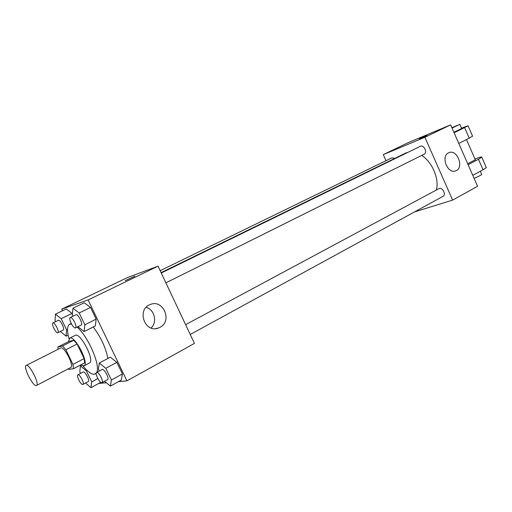 <?xml version="1.0" encoding="UTF-8"?>
<svg xmlns="http://www.w3.org/2000/svg" width="512" height="512" viewBox="0 0 512 512"><rect width="100%" height="100%" fill="white"/><g stroke="black" fill="none" stroke-linecap="round" stroke-linejoin="round"><path stroke-width="0.77" d="M36.23 385.562C32.774 386.419 22.848 366.573 26.182 365.459C29.146 363.283 39.994 384.326 36.506 385.478L36.23 385.562M26.182 365.459L60.653 347.987C64.013 345.626 74.605 366.17 70.733 367.539L36.506 385.478M57.862 347.021L68.947 341.421L73.773 340.282L77.114 344.026L84.122 358.566L72.954 364.403L65.875 349.76L62.554 345.958L57.862 347.021L58.067 349.293M72.954 364.403L73.549 368.691L68.698 369.395L68.166 368.883M84.122 358.566L84.659 362.848L73.549 368.691M80.678 364.941L83.968 365.888C89.677 363.846 74.65 334.694 69.677 338.163L68.55 341.619M69.677 338.163L75.194 335.386C80.25 331.878 95.219 360.922 89.427 363.002L83.968 365.888M77.114 344.026L65.875 349.76M73.773 340.282L62.554 345.958M96.218 373.171L94.304 374.278C91.386 374.419 87.648 371.674 83.078 366.054M69.024 338.79C66.842 330.778 67.053 325.933 69.664 324.243L71.514 323.994M77.037 327.104C88.096 336.134 100.877 365.901 96.646 372.467M93.21 326.995C100.87 337.19 105.766 347.674 107.904 358.445M60.333 331.482L66.086 336.179L66.573 329.811L61.203 318.688L72.045 313.408L72.422 314.189L72.045 313.408L66.227 308.966L55.45 314.157L55.085 320.634L55.578 321.645M77.894 326.682L84.147 331.558L95.309 325.939L96.154 319.13L90.541 307.424L84.198 302.778L72.922 308.23L72.339 315.149L72.87 316.25M118.483 381.651L126.918 380.877L88.122 299.936L61.722 309.146L62.502 310.758M98.714 383.456L106.362 382.758M104.582 381.274L110.394 386.118L121.293 380.096L122.432 373.939L116.877 362.355L110.298 357.171L99.283 363.027L98.406 369.293L99.258 371.066M126.918 380.877L194.438 343.405L158.042 266.17L127.469 277.555L61.722 309.146M158.042 266.17L88.122 299.936M159.898 327.379L158.432 328.019C144.704 333.574 136.301 309.184 150.33 304.506C163.373 298.88 172.71 321.28 159.898 327.379M125.574 280.557L134.797 276.243L125.574 280.557M125.203 280.659L134.944 276.128M146.112 307.373C154.579 309.491 157.626 322.131 151.072 328M161.088 272.627L405.555 153.12L408.275 152.179M421.683 155.411C432.275 162.08 439.411 178.925 436.397 189.971M190.227 334.47L443.091 196.301C446.381 194.771 442.579 187.13 439.206 188.493L185.613 324.678M160.173 270.694L392.013 157.773L394.81 158.374M161.267 273.011L420.384 146.253C423.763 144.352 427.789 152.614 424.23 154.144L424.064 154.214M383.277 154.63L385.984 160.71L383.277 154.63L424.902 137.28L383.277 154.63L408.371 142.573L450.643 124.851L424.902 137.28L452.621 200.122L424.902 137.28M452.621 200.122L414.528 211.91L452.621 200.122L477.568 186.278L450.643 124.851M110.394 386.118L111.418 379.981L105.805 368.307L99.283 363.027M96.608 372.486L102.163 369.504C104.07 368.147 109.722 378.797 107.552 379.654L101.786 382.746C99.616 383.213 94.586 373.254 96.608 372.486C98.483 371.142 104.16 381.837 102.016 382.675M121.293 380.096L122.432 373.939L111.418 379.981M122.432 373.939L116.877 362.355L105.805 368.307M116.877 362.355L110.298 357.171M84.147 331.558L84.87 324.762L79.2 312.973L72.922 308.23M70.272 317.523C72.218 316.243 77.677 327.117 75.482 327.885L75.379 327.923C73.293 328.774 68.128 318.266 70.272 317.523L75.962 314.739C77.933 313.446 83.373 324.282 81.146 325.062L81.037 325.101M95.309 325.939L96.154 319.13L84.87 324.762M96.154 319.13L90.541 307.424L79.2 312.973M90.541 307.424L84.198 302.778M85.568 383.04L90.963 387.686L91.718 381.914L86.4 370.893L80.435 365.882L79.802 371.776L80.576 373.376M77.869 374.816L83.187 371.994C84.883 370.771 90.195 380.851 88.243 381.587L82.752 384.512C80.813 384.941 76.045 375.482 77.869 374.816C79.539 373.613 84.87 383.725 82.944 384.454M81.35 365.395L80.435 365.882M100.755 382.342L90.963 387.686M97.837 378.598L91.718 381.914M87.136 370.509L86.4 370.893M61.203 318.688L55.45 314.157M52.902 322.944C54.63 321.798 59.782 332.064 57.811 332.73L57.728 332.762C55.872 333.536 50.982 323.597 52.902 322.944L58.336 320.301C60.096 319.136 65.229 329.363 63.226 330.048L63.142 330.08M68.134 335.149L66.086 336.179M67.526 329.338L66.573 329.811M72.045 313.408L66.227 308.966M448.512 152.858L448.883 152.685C457.21 148.774 464.474 167.872 455.795 170.835C447.802 174.566 440.429 156.397 448.512 152.858M425.798 136.013L419.302 138.835L425.798 136.013M426.938 135.43L419.264 138.874M467.68 163.725L475.302 159.77M468.122 164.723L478.47 159.245L483.066 169.766L486.33 167.629L486.189 167.315M474.989 159.04C479.84 157.171 482.099 156.55 481.766 157.19L478.47 159.245M454.106 132.749L464.627 127.578L469.248 138.157L458.79 143.43M469.248 138.157L472.544 136.07M472.774 175.341L483.066 169.766M474.093 178.349C478.272 176.589 480.819 175.296 481.734 174.47L481.664 174.304M453.894 132.269L461.626 128.499M464.627 127.578L468.038 125.747L461.472 128.147M451.885 127.68L459.821 124.371L452.051 128.058M71.245 323.469L69.664 324.243M96.186 373.491L95.296 373.971M155.738 328.602L158.432 328.019M424.23 154.144L165.894 282.842M81.146 325.062L75.482 327.885M63.226 330.048L57.811 332.73M455.795 170.835L455.398 170.976M475.366 159.904L466.464 139.558M481.734 174.47L480.326 171.251M459.821 124.371L461.658 128.563M481.766 157.19L486.33 167.629M468.038 125.747L472.621 136.25"/></g></svg>

